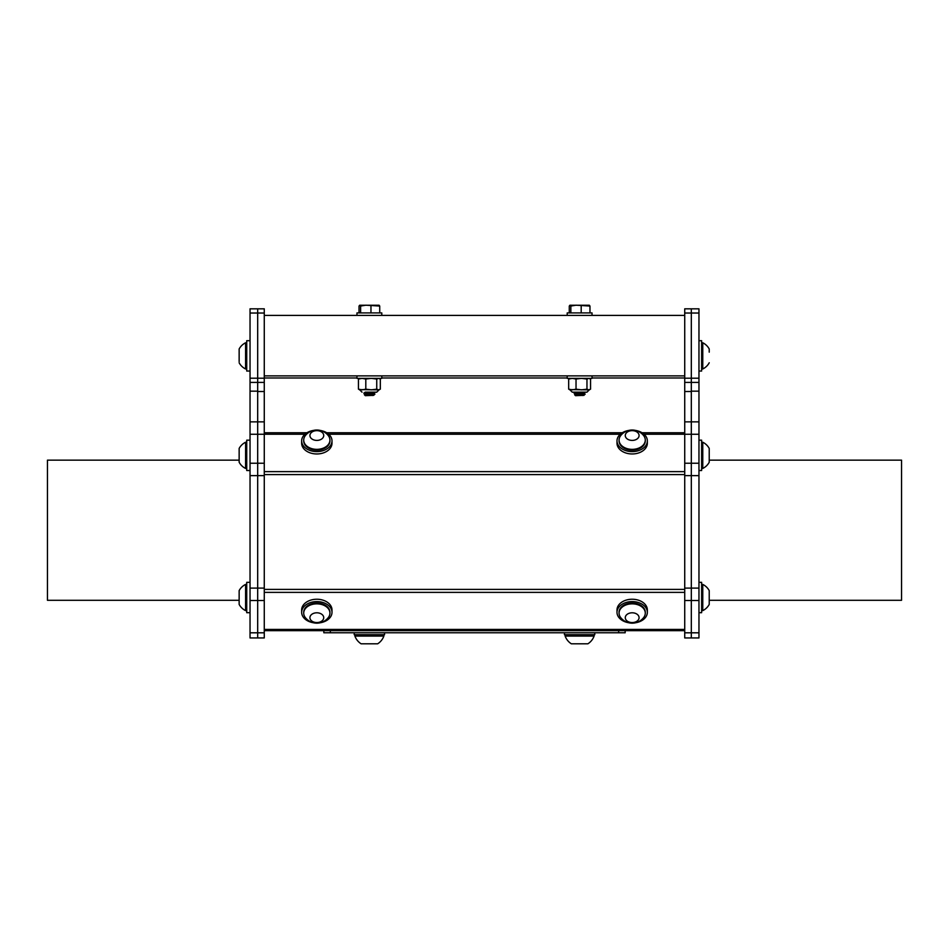<?xml version="1.0" encoding="UTF-8"?>
<svg xmlns="http://www.w3.org/2000/svg" width="949" height="949" viewBox="0 0 949 949"><rect width="100%" height="100%" fill="white"/><g stroke="black" fill="none" stroke-linecap="round" stroke-linejoin="round"><path stroke-width="1.42" d="M579.531 395.496L584.038 395.342L579.531 395.496L584.003 394.238L574.584 394.725L575.545 395.686L584.015 395.306M585.082 392.162L574.121 393.052L575.391 394.084L583.884 393.076M582.579 395.496L583.884 395.247M575.355 394.286L583.576 393.432L585.13 392.162M574.098 393.325L585.106 392.388M583.849 395.045L585.023 394.345M583.849 393.277L585.13 394.049L584.003 394.238M365.116 394.286L363.87 393.325L376.741 392.162L365.163 392.162M369.291 395.496L373.764 394.238L364.357 394.725L365.318 395.686L373.787 395.318M373.609 395.045L374.796 394.345M365.116 394.049L373.645 393.076M374.843 392.162L363.87 393.325M364.357 394.701L373.609 393.277L374.902 394.049L373.764 394.238M250.038 371.047L246.728 371.047L246.728 340.703L250.038 340.703M239.148 361.616L239.148 348.983A14.591 14.591 0 0 1 245.589 342.779L245.589 368.983A14.591 14.591 0 0 1 239.148 362.779M250.038 470.514L246.728 470.514L246.728 440.17L250.038 440.17M239.148 451.617L239.148 448.438A14.591 14.591 0 0 1 245.601 442.234L245.589 468.45A14.591 14.591 0 0 1 239.148 462.234L239.148 451.617M384.559 632.769L384.559 634.703L354.214 634.703L354.214 632.769M594.786 632.769L594.786 634.703L564.441 634.703L564.441 632.769M570.468 389.861L568.676 389.161L572.354 389.861L576.031 389.161L576.031 379.054L572.354 378.366L568.676 379.054L570.468 378.366M576.031 389.161L581.5 389.861L586.968 389.161L586.968 379.054L581.5 378.366L576.031 379.054M568.676 389.161L568.676 379.054M586.968 389.161L588.76 389.861L590.551 389.161L590.551 379.054L588.76 378.366L586.968 379.054M569.424 389.612L588.76 389.861L590.551 389.161M590.551 379.054L588.76 378.366M588.76 389.861L589.815 389.612M569.958 389.861L572.259 392.162L586.968 392.162L589.27 389.861M569.863 305.258L589.365 305.258M570.052 305.198L569.27 306.053L570.052 305.198L570.847 306.053L576.019 305.198L589.97 306.053L589.175 305.198M569.27 306.053L569.27 312.921M589.97 306.053L589.97 312.921M581.191 306.053L581.191 312.921M570.847 306.053L570.847 312.921M698.962 313.028L698.962 308.828L684.727 308.828L691.323 308.828L691.323 378.2L684.727 378.2L684.727 375.875L264.273 375.875L264.273 315.4L684.727 315.4L684.727 375.875L684.727 313.028L698.962 313.028L698.962 378.2L691.323 378.2L691.323 382.4L698.962 382.4L698.962 378.2M301.652 612.307L301.652 609.97A15.172 10.736 0 0 1 316.824 599.234A15.172 10.736 0 0 1 331.996 609.97L331.996 612.307A15.172 10.736 180 0 0 316.824 601.583A15.172 10.736 180 0 0 301.652 612.307A15.172 10.736 180 0 0 313.372 622.758M617.004 612.307L617.004 609.97A15.172 10.736 0 0 1 632.176 599.234A15.172 10.736 0 0 1 647.348 609.97L647.348 612.307A15.172 10.736 180 0 0 632.176 601.583A15.172 10.736 180 0 0 617.004 612.307A15.172 10.736 180 0 0 628.724 622.758M264.273 630.67L684.727 630.67M691.323 637.942L691.323 632.805L684.727 632.805L684.727 637.942L698.962 637.942L698.962 632.805L691.323 632.805L691.323 600.503L698.962 600.503L698.962 588.107L691.323 588.107L691.323 475.627L698.962 475.627L698.962 463.242L691.323 463.242L691.323 434.262L698.962 434.262L698.962 421.866L691.323 421.866L691.323 382.4L684.727 382.4L684.727 391.51L691.323 391.51M684.727 632.805L684.727 600.503L691.323 600.503L691.323 588.107L684.727 588.107L684.727 475.627L691.323 475.627L691.323 463.242L684.727 463.242L684.727 475.627M684.727 463.242L684.727 434.262L691.323 434.262L691.323 421.866L684.727 421.866L684.727 434.262M684.727 588.107L684.727 600.503M684.727 378.2L684.727 382.4M684.727 308.828L684.727 313.028M684.727 421.866L684.727 391.51M257.677 391.51L264.273 391.51L264.273 382.4L250.038 382.4L257.677 382.4L257.677 313.028L264.273 313.028L264.273 308.828L250.038 308.828L250.038 313.028L257.677 313.028L257.677 308.828M250.038 632.805L250.038 637.942L257.677 637.942L257.677 632.805L250.038 632.805L250.038 600.503L264.273 600.503L264.273 632.805L257.677 632.805L257.677 382.4M257.677 637.942L264.273 637.942L264.273 632.805M264.273 475.627L264.273 588.107L250.038 588.107L250.038 475.627L264.273 475.627L264.273 463.242L250.038 463.242L250.038 434.262L264.273 434.262L264.273 463.242M264.273 434.262L264.273 421.866L250.038 421.866L250.038 391.166L257.677 391.166M264.273 600.503L264.273 588.107M264.273 382.4L264.273 378.2L250.038 378.2L250.038 313.028M264.273 375.875L264.273 378.2M264.273 313.028L264.273 315.4M264.273 391.51L264.273 421.866M567.205 315.4L567.205 312.921L592.034 312.921L592.034 315.4M592.034 375.875L592.034 378.366L567.205 378.366L567.205 375.875M594.086 636.103A15.409 15.409 0 0 1 587.894 643.802L571.334 643.802A15.409 15.409 0 0 1 565.141 636.103M594.098 634.703L594.098 636.067L565.13 636.067L565.13 634.703M383.859 636.103A15.409 15.409 0 0 1 377.666 643.802L361.106 643.802A15.409 15.409 0 0 1 354.914 636.103M383.871 634.703L383.871 636.067L354.902 636.067L354.902 634.703M629.922 622.283A6.892 4.875 180 0 0 638.95 616.743A6.892 4.875 180 0 0 627.657 613.991A6.892 4.875 180 0 0 629.922 622.283M643.612 617.645A13.108 9.265 180 0 0 644.561 616.138A13.108 9.265 180 0 0 645.284 613.113A13.108 9.265 180 0 0 632.176 603.849A13.108 9.265 180 0 0 619.068 613.113A13.108 9.265 180 0 0 620.741 617.645A14.591 14.591 0 0 0 643.612 617.633M645.261 612.71A13.108 9.265 180 0 0 645.284 612.307A13.108 9.265 180 0 0 632.176 603.042A13.108 9.265 180 0 0 619.068 612.307A13.108 9.265 180 0 0 619.08 612.71M635.628 622.758A15.172 10.736 180 0 0 642.9 619.899A15.172 10.736 180 0 0 647.348 612.307M331.996 440.894L331.996 443.23A15.172 10.736 180 0 1 316.824 453.966A15.172 10.736 180 0 1 301.652 443.23L301.652 440.894A15.172 10.736 0 0 0 316.824 451.617A15.172 10.736 0 0 0 331.996 440.894A15.172 10.736 0 0 0 327.559 433.302A15.172 10.736 0 0 0 320.276 430.443M647.348 440.894L647.348 443.23A15.172 10.736 180 0 1 646.055 447.572A15.172 10.736 180 0 1 629.033 453.729A15.172 10.736 180 0 1 617.004 443.23L617.004 440.894A15.172 10.736 0 0 0 629.033 451.392A15.172 10.736 0 0 0 646.055 445.235A15.172 10.736 0 0 0 647.348 440.894A15.172 10.736 0 0 0 635.628 430.443M631.998 440.407A6.892 4.875 -0 0 0 638.238 433.195A6.892 4.875 -0 0 0 626.293 432.981A6.892 4.875 -0 0 0 631.998 440.407M631.844 449.352A13.108 9.265 -0 0 0 645.273 440.324A13.108 9.265 -0 0 0 645.284 440.087A13.108 9.265 -0 0 0 643.612 435.567A14.591 14.591 0 0 0 620.729 435.567A13.108 9.265 -0 0 0 619.068 440.087A13.108 9.265 -0 0 0 631.844 449.352M619.08 440.49A13.108 9.265 -0 0 0 619.068 440.894A13.108 9.265 -0 0 0 632.01 450.158A13.108 9.265 -0 0 0 645.273 441.131A13.108 9.265 -0 0 0 645.284 440.894A13.108 9.265 -0 0 0 645.261 440.49M628.724 430.443A15.172 10.736 0 0 0 617.004 440.894M314.57 622.283A6.892 4.875 180 0 0 323.597 616.743A6.892 4.875 180 0 0 312.304 613.991A6.892 4.875 180 0 0 314.57 622.283M328.259 617.645A13.108 9.265 180 0 0 329.208 616.138A13.108 9.265 180 0 0 329.932 613.113A13.108 9.265 180 0 0 316.824 603.849A13.108 9.265 180 0 0 303.716 613.113A13.108 9.265 180 0 0 305.388 617.645A14.591 14.591 0 0 0 328.259 617.633M329.92 612.71A13.108 9.265 180 0 0 329.932 612.307A13.108 9.265 180 0 0 316.824 603.042A13.108 9.265 180 0 0 303.716 612.307A13.108 9.265 180 0 0 303.739 612.71M320.276 622.758A15.172 10.736 180 0 0 327.559 619.899A15.172 10.736 180 0 0 331.996 612.307M323.348 437.121A6.892 4.875 0 0 0 315.519 430.739A6.892 4.875 0 0 0 311.616 438.723A6.892 4.875 0 0 0 323.348 437.121M329.208 443.112A13.108 9.265 0 0 0 329.932 440.087A13.108 9.265 0 0 0 328.259 435.555A14.591 14.591 0 0 0 305.388 435.555A13.108 9.265 0 0 0 303.716 440.087A13.108 9.265 0 0 0 314.653 449.221A13.108 9.265 0 0 0 329.208 443.112M303.739 440.49A13.108 9.265 0 0 0 303.716 440.894A13.108 9.265 0 0 0 316.824 450.158A13.108 9.265 0 0 0 329.932 440.894A13.108 9.265 0 0 0 329.92 440.49M313.372 430.443A15.172 10.736 0 0 0 301.652 440.894M618.653 630.67L618.653 632.769L330.347 632.769L330.347 630.67M618.653 632.769L625.166 632.769L625.166 630.67M323.834 632.769L323.834 630.67L323.834 632.769L330.347 632.769M250.038 612.686L246.728 612.686L246.728 582.342L250.038 582.342M239.148 599.649L239.148 590.622L239.148 599.649M239.148 460.146L47.45 460.146L47.45 600.302L239.148 600.302L239.148 604.418A14.591 14.591 0 0 0 245.589 610.622L245.589 584.418A14.591 14.591 0 0 0 239.148 590.622M698.962 582.342L701.631 582.342L701.631 612.686L698.962 612.686M701.631 584.418L702.77 584.418A14.591 14.591 0 0 1 709.223 590.622L709.223 604.418L709.223 600.302L901.55 600.302L901.55 460.146L709.223 460.146L709.223 448.438L709.223 462.234L709.223 451.617M702.77 584.418L702.77 610.622A14.591 14.591 0 0 0 709.223 604.418M360.24 389.861L358.449 389.161L362.127 389.861L365.804 389.161L365.804 379.054L362.127 378.366L358.449 379.054L360.24 378.366M365.804 389.161L371.273 389.861L376.741 389.161L376.741 379.054L371.273 378.366L365.804 379.054M358.449 389.161L358.449 379.054M376.741 389.161L378.532 389.861L380.324 389.161L380.324 379.054L378.532 378.366L376.741 379.054M359.185 389.612L378.532 389.861L380.324 389.161M380.324 379.054L378.532 378.366M378.532 389.861L379.576 389.612M365.946 392.162L365.116 392.328L365.946 392.162M381.795 375.875L381.795 378.366L356.966 378.366L356.966 375.875M359.635 305.258L379.137 305.258M359.825 305.198L359.03 306.053L359.825 305.198L360.62 306.053L365.792 305.198L379.73 306.053L378.948 305.198M359.03 306.053L359.03 312.921M379.73 306.053L379.73 312.921M370.964 306.053L370.964 312.921M360.62 306.053L360.62 312.921M372.352 395.496L373.645 395.247M356.966 315.4L356.966 312.921L381.795 312.921L381.795 315.4M698.962 440.17L701.631 440.17L701.631 470.514L698.962 470.514M701.631 442.234L702.77 442.234A14.591 14.591 0 0 1 709.223 448.438A14.591 14.591 0 0 0 702.77 442.234L702.77 468.45A14.591 14.591 0 0 0 709.223 462.234M698.962 340.703L701.631 340.703L701.631 371.047L698.962 371.047M701.631 342.779L702.77 342.779A14.591 14.591 0 0 1 709.223 348.983L709.223 352.15M702.77 342.779L702.77 368.983A14.591 14.591 0 0 0 709.223 362.779M698.962 600.503L698.962 632.805M698.962 475.627L698.962 588.107M698.962 434.262L698.962 463.242M691.323 391.166L698.962 391.166L698.962 421.866M698.962 391.166L698.962 382.4M250.038 588.107L250.038 600.503M250.038 463.242L250.038 475.627M250.038 421.866L250.038 434.262M250.038 378.2L250.038 391.166M264.273 592.378L684.727 592.378M684.727 629.436L264.273 629.436M684.727 589.4L264.273 589.4M264.273 474.595L684.727 474.595M684.727 471.629L264.273 471.629M684.727 432.744L642.046 432.744M644.063 434.227L684.727 434.227M264.273 377.987L356.966 377.987M381.795 377.987L567.205 377.987M592.034 377.987L684.727 377.987M264.273 434.227L304.937 434.227M306.954 432.744L264.273 432.744M328.722 434.227L620.278 434.227M622.307 432.744L326.693 432.744M575.391 394.238L574.596 394.701M575.391 392.317L574.121 393.052M374.879 392.388L373.609 393.123M246.728 342.779L245.589 342.779M246.728 368.983L245.589 368.983M246.728 442.234L245.589 442.234M246.728 468.45L245.589 468.45M619.068 612.307L619.068 613.113M645.284 612.307L645.284 613.113M645.284 440.894L645.284 440.087M619.068 440.894L619.068 440.087M303.716 612.307L303.716 613.113M329.932 612.307L329.932 613.113M329.932 440.894L329.932 440.087M303.716 440.894L303.716 440.087M246.728 584.418L245.589 584.418M246.728 610.622L245.589 610.622M701.631 610.622L702.77 610.622M359.73 389.861L362.032 392.162M379.042 389.861L376.741 392.162M365.151 392.317L363.894 393.052M701.631 468.45L702.77 468.45M701.631 368.983L702.77 368.983"/></g></svg>
